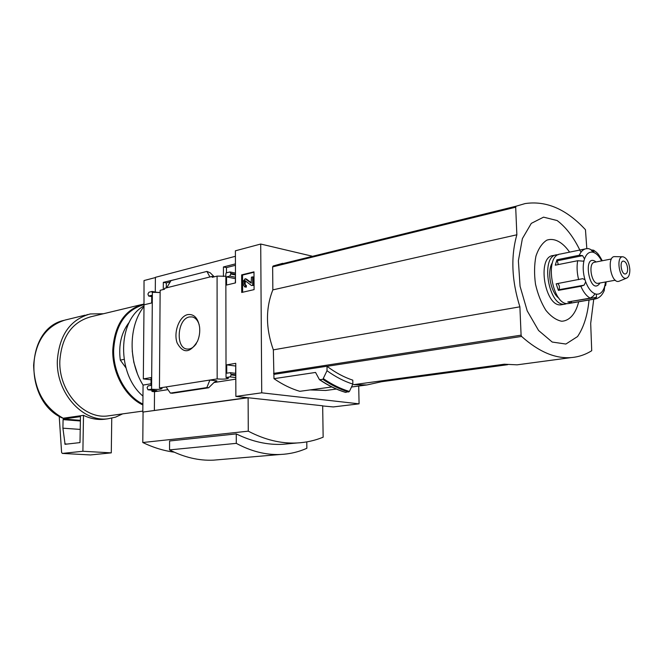 <?xml version="1.0" encoding="UTF-8"?>
<svg xmlns="http://www.w3.org/2000/svg" width="663" height="663" viewBox="0 0 663 663"><rect width="100%" height="100%" fill="white"/><g stroke="black" fill="none" stroke-linecap="round" stroke-linejoin="round"><path stroke-width="0.99" d="M166.297 287.883L166.33 282.927L170.209 281.932M226.473 272.825L226.464 267.595L235.44 265.308M155.391 277.565L144.028 280.548L143.987 306.737M155.283 292.018L155.391 277.333L235.415 256.299M358.716 386.048L359.073 403.842L261.719 392.819L235.871 396.424L235.763 363.324L226.729 364.849L226.746 373.203L230.276 372.664L231.254 374.926L230.078 376.866L226.042 377.504L225.843 273.935L226.149 272.907L229.812 271.987L230.989 273.396L229.821 276.073L226.547 276.877L226.564 285.04L235.498 282.902L235.39 250.805L260.716 244.034L311.917 256.117M152.374 292.259L151.587 389.222L147.948 389.778L147.095 387.656L148.131 385.866L150.998 385.41L151.065 377.595L143.324 378.904L144.012 304.806L151.678 302.966L151.736 295.333L148.645 296.046L147.915 294.065L148.935 292.234L152.092 291.438L152.084 292.333L160.131 292.441M172.405 393.2L170.383 393.101L166.082 386.935L159.452 387.979L160.139 290.319L164.557 289.217L164.565 288.322L212.201 276.396L214.282 276.819L210.163 272.766L206.906 271.416L209.914 276.968M166.33 282.927L163.322 282.355L175.803 279.38M163.28 289.54L163.322 282.355M152.092 291.438L158.498 292.598M226.464 267.595L223.431 266.957L235.44 263.882M223.448 276.504L223.431 266.957M212.201 276.396L212.201 277.333L217.083 276.115L225.843 276.239M187.77 314.585C179.25 316.276 173.275 332.42 177.154 343.011C183.203 353.818 189.958 353.28 197.441 341.404C199.414 336.763 200.118 331.939 199.563 326.942C197.947 317.991 194.019 313.872 187.77 314.585M166.082 386.935L209.889 380.048L206.831 387.598L208.663 387.772L214.182 382.327L216.909 380.877L209.889 380.048L217.157 378.904L217.083 276.115M241.713 292.466L241.639 274.88L253.979 271.855L254.086 289.623L241.713 292.466M261.719 392.819L260.716 244.034M217.157 378.904C223.191 379.352 226.97 379.112 228.511 378.175L226.042 377.504M359.073 403.842L333.265 406.933L322.682 405.947M151.587 389.222C157.222 389.612 160.719 389.413 162.07 388.617L159.452 387.979M129.418 322.019C121.412 332.204 118.37 344.893 120.301 360.1L124.047 359.379M235.871 396.424L247.34 397.659L142.81 412.079L143.067 385.079C128.1 361.352 128.597 325.798 143.788 306.787M248.111 397.742L322.674 405.789L323.146 437.199C314.9 440.564 306.223 442.486 297.107 442.967C281.112 443.779 264.835 439.842 248.277 431.165L248.111 397.742L142.81 412.079M156.526 390.656L151.96 391.452L154.512 391.717L154.371 410.38M151.96 391.452L151.968 390.2M151.048 379.783L143.324 378.904M235.589 373.335L235.771 365.984M166.686 287.792L171.013 280.606L206.906 271.416M235.29 282.952L235.489 278.601M174.253 452.183C163.728 450.782 153.236 447.558 142.785 442.511L143.067 412.104M248.277 431.165L142.785 442.511M236.26 433.9L169.595 440.986L169.546 449.895L236.293 443.356L236.26 433.9C252.031 441.616 267.521 445.088 282.728 444.309L289.673 443.663M331.831 386.96L299.8 391.319C291.09 388.742 282.479 384.523 273.976 378.672L315.563 372.44L319.467 379.667L322.873 379.352L327.008 370.716L327.025 366.308C335.503 372.672 344.089 377.288 352.791 380.164L352.865 384.092L349.401 391.452L345.506 392.38C336.746 389.769 328.069 385.534 319.467 379.675M327.008 370.716C335.544 376.891 344.163 381.349 352.865 384.092M273.976 378.672L273.347 349.857C265.697 328.4 265.531 308.411 272.841 289.888L272.65 266.874L273.098 266.02L282.678 263.319M330.994 389.761L325.674 390.474L309.994 389.927M273.935 374.38L326.942 366.241M151.015 383.786L143.067 385.079M593.733 299.228L590.692 323.403L591.719 350.719C585.388 354.688 578.534 356.984 571.175 357.589C555.271 358.816 538.737 351.763 521.59 336.439L521.093 335.163L519.891 306.82C511.679 280.615 510.667 256.606 516.858 234.785L515.69 207.204L516.087 206.21L525.088 203.582C546.279 200.441 566.401 209.152 585.462 229.713L586.821 248.642M273.347 349.857L519.891 306.82M381.175 380.91L381.664 381.697L507.676 364.691M381.664 381.697L366.946 384.946L353.644 384.648L504.278 364.219L517.115 364.832L571.175 357.589M522.187 364.153L517.115 364.832M272.841 289.888L516.858 234.785M589.026 300.032C587.6 315.099 583.771 327.273 577.548 336.555L565.887 344.039L552.213 342.05L538.58 330.497L527.218 310.881L520.065 286.283L518.375 260.774L522.378 238.63L531.295 223.373L543.544 217.149L557.127 220.539C566.194 227.351 573.976 237.652 580.49 251.443M578.658 301.806C575.782 313.682 569.525 320.95 561.611 321.232C556.166 320.105 550.912 316.458 545.864 310.292C541.248 302.867 537.801 294.19 535.513 284.261C534.121 274.159 534.262 264.802 535.936 256.175C538.464 248.567 542.069 243.238 546.76 240.197C554.251 237.569 562.68 242.086 569.575 252.147M85.237 315.149L65.123 320.047C46.037 326.022 35.545 341.113 33.631 365.313C34.327 389.935 44.172 407.571 63.159 418.22L62.637 418.121M103.461 313.74L90.292 313.947C70.336 319.458 59.347 334.981 57.341 360.506C55.941 392.629 82.593 422.348 107.829 418.801L115.503 417.168L122.655 413.869M63.159 418.22L83.505 415.336L82.892 451.263L62.305 453.417L61.593 452.398L59.214 416.273M106.627 418.958L104.058 419.306C97.13 419.952 90.276 418.635 83.505 415.336M141.816 304.524L91.104 316.707C72.151 321.903 61.725 336.605 59.836 360.805C58.51 391.211 83.77 419.356 107.696 415.933L110.124 415.593M143.813 304.035C124.843 309.447 114.492 324.812 112.76 350.114C112.196 373.244 125.39 396.872 142.876 404.969M143.805 304.649C125.348 310.226 115.287 325.376 113.638 350.097C113.1 372.722 125.837 395.877 142.885 404.082M125.895 367.766L120.301 360.1M306.778 441.898L306.861 448.287C298.532 451.992 289.731 454.047 280.457 454.47C265.871 455.083 251.144 451.379 236.293 443.356M219.635 459.633L213.378 460.163C198.834 460.802 184.223 457.379 169.546 449.895M242.625 292.259L242.55 275.062L241.639 274.88M242.55 275.062L253.979 272.269M242.998 284.037L242.989 281.568L245.161 278.733L251.161 283.126L251.443 277.167L252.661 276.877L252.711 285.231L251.492 285.513L244.97 280.598L244.191 281.609L244.199 283.756L245.418 285.198L245.426 286.93L244.738 286.946L242.998 284.037M245.418 285.198L246.321 285.38L246.329 287.112L244.738 286.946M246.329 287.112L245.426 286.93M245.65 285.247L245.111 283.938L244.199 283.756M245.459 280.921L245.111 283.938M252.661 276.877L253.573 277.059L253.614 285.413L251.492 285.513M253.614 285.413L252.711 285.231M245.161 278.733L246.537 279.131L251.451 282.869M235.564 366.017L226.729 364.849M154.512 391.717L167.963 389.645M214.016 382.526L235.813 379.153M235.282 278.651L226.547 276.877M170.383 393.101L206.831 387.598M199.215 324.878C197.839 320.362 195.494 317.71 192.204 316.922L189.403 316.955C177.112 318.845 175.281 348.879 187.48 349.07C190.795 349.219 193.753 347.379 196.356 343.567M111.757 418.187L111.285 452.862L82.892 451.263M111.285 452.862L90.45 454.942M63.076 419.629L63.416 419.016L80.455 416.613L79.991 442.594L65.073 444.293L62.91 428.174L63.076 419.629L80.372 420.98M80.223 429.417L62.91 428.174M585.52 248.865L560.376 254.045C543.66 255.106 552.304 306.77 568.647 303.513L569.409 303.389M585.686 281.85L584.12 285.148L580.854 286.292L558.387 290.369L556.166 283.83L582.694 278.684L584.981 279.753L585.686 281.85C588.156 288.281 591.288 292.267 595.067 293.825L592.962 296.394L590.194 298.118L567.777 301.98L571.564 302.933L593.94 299.104L596.509 297.339L571.357 301.358M558.312 264.578L556.937 259.772L555.279 265.183L577.672 260.725L583.167 261.164L584.004 260.65C582.678 266.518 583.009 272.883 584.981 279.753M556.937 259.772L579.28 255.247L582.611 255.661L584.509 258.918L584.004 260.65M591.04 249.91L593.683 250.233L596.385 252.263C596.99 253.175 597.529 252.139 602.286 260.766M593.683 250.233L593.899 252.628L590.509 249.396L588.454 248.592L586.258 248.716C583.341 249.197 581.02 251.376 579.28 255.247M604.117 290.833L604.913 285.372L605.742 285.073L604.747 285.662M604.523 286.366L605.626 285.504M595.067 293.825L596.252 294.148L596.509 297.339M555.992 254.948L553.141 255.537C536.375 256.622 544.969 308.022 561.37 304.756L562.141 304.632M558.229 254.733L556.746 254.791C540.005 255.868 548.624 307.4 565 304.143L567.163 303.53M552.445 262.656C546.66 270.993 550.621 292.582 558.967 298.242M596.078 261.976L595.623 261.595C582.189 252.62 589.424 295.905 599.352 283.93L599.916 283.002M611.452 258.968L594.645 262.258C587.75 262.639 591.437 284.684 598.167 283.316L598.482 283.258M622.83 256.788L614.908 256.631C606.123 255.719 610.905 284.311 619.027 281.261L619.557 281.037M629.817 269.219C628.963 261.984 626.676 257.841 622.963 256.788C615.421 256.001 619.565 280.781 626.535 278.162C628.864 277.134 629.958 274.151 629.817 269.219M627.637 268.54C627.057 263.924 625.599 261.437 623.253 261.089C619.176 261.297 621.43 274.78 625.408 273.96C626.966 273.537 627.712 271.739 627.637 268.54M558.387 290.369L558.909 289.723C559.92 287.311 559.514 285.256 557.691 283.549M571.564 302.933L571.398 301.657M143.796 306.033C117.45 320.246 116.597 374.106 142.959 396.109M132.21 350.835L133.81 362.263L137.249 373.228M323.536 378.747C332.097 384.615 340.724 388.849 349.401 391.452M322.873 379.352C331.434 385.195 340.061 389.413 348.738 392.007M319.889 379.783C328.45 385.609 337.069 389.811 345.755 392.397M273.546 373.402L521.093 335.163M272.65 266.874L515.69 207.204M273.098 266.02L516.087 206.21M327.025 366.308L521.59 336.439M245.103 281.792L244.191 281.609M246.537 279.131L245.633 278.949M235.804 374.802L231.254 374.23M235.804 375.498L231.254 374.926M235.813 377.579L230.078 376.866M156.849 390.698L148.098 389.769M215.964 381.026L216.909 380.877M151.728 296.535L148.902 296.029M235.481 277.225L229.821 276.073M235.473 275.004L230.989 274.076M235.473 274.325L230.989 273.396M171.974 393.267L208.431 387.78M90.591 454.951L62.363 453.417M80.389 420.35L63.416 419.016M67.162 444.061L64.792 443.912M593.94 299.104L595.515 298.914M580.854 286.292C583.44 292.201 586.556 296.146 590.194 298.118M577.672 260.725C576.653 266.634 576.976 272.941 578.625 279.653M592.879 252.222C589.175 251.575 586.382 253.805 584.509 258.918M601.623 260.891C599.427 256.606 596.907 253.838 594.056 252.595M604.913 285.372L605.468 281.99M596.252 294.148C599.94 294.579 602.675 292.234 604.441 287.096M584.12 285.148L558.909 289.723M594.048 250.515L591.877 250.962M582.611 255.661L557.533 260.716M297.107 442.967L282.728 444.309M325.674 390.474L336.34 389.048M351.489 387.018L366.946 384.946M63.921 320.362C24.68 328.831 23.537 401.587 62.637 418.138M104.058 419.306L107.829 418.801M86.596 314.842L87.864 314.535M107.696 415.933L142.818 411.093M280.457 454.47L213.378 460.163M235.796 373.368L230.276 372.664M156.7 390.698L147.948 389.778M151.728 296.585L148.645 296.046M235.464 273.081L230.16 271.979M172.173 393.267L208.663 387.772M90.533 454.951L62.305 453.417M568.647 303.513L594.678 299.063C598.954 298.425 602.178 295.491 604.349 290.27M605.75 285.073L606.131 281.874M561.37 304.756L565 304.143M596.054 261.984L595.623 261.595M599.824 283.01L599.352 283.93M598.167 283.316L615.322 280.209M626.535 278.162L619.027 281.261"/></g></svg>
